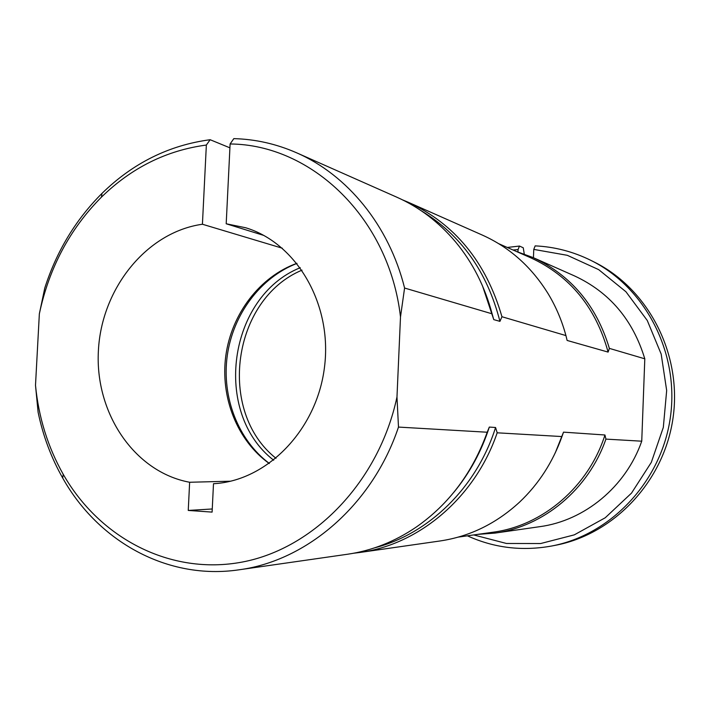 <?xml version="1.0" encoding="UTF-8"?>
<svg xmlns="http://www.w3.org/2000/svg" width="710" height="710" viewBox="0 0 710 710"><rect width="100%" height="100%" fill="white"/><g stroke="black" fill="none" stroke-linecap="round" stroke-linejoin="round"><path stroke-width="1.06" d="M230.608 481.203L189.641 482.259C134.243 472.026 94.874 412.954 98.388 350.793C101.423 288.606 146.579 232.055 202.421 224.245L206.353 145.044C166.504 150.369 131.545 167.729 101.459 197.123C69.766 229.082 49.07 267.989 39.352 313.847L35.5 385.308C38.66 417.471 47.898 447.131 63.225 474.307C99.595 538.171 170.338 575.632 242.216 562.063C313.927 548.573 378.954 481.691 396.979 396.979L398.487 427.083C372.626 504.508 307.164 560.847 239.048 569.802C167.622 580.425 98.237 541.517 62.702 478.025C51.182 457.693 42.99 435.771 38.109 412.253L35.5 385.308M400.493 316.98C389.32 218.218 311.619 144.485 230.102 143.979L233.821 138.627C255.369 139.187 276.288 143.899 296.567 152.783C347.43 174.953 389.071 225.478 404.585 288.038L400.493 316.98L396.979 396.979M263.809 235.427L226.197 223.774L230.102 143.979M226.197 223.774L245.722 227.768C296.718 243.166 332.582 304.439 324.479 367.256C316.811 430.127 266.827 481.025 213.497 483.714L212.104 512.105L188.248 510.437L189.641 482.259M605.914 439.108C588.484 489.438 543.425 526.616 494.932 533.103L539.875 526.66C584.561 520.661 625.829 486.847 641.742 441.194L605.914 439.108L604.955 434.99L563.518 432.15L561.965 436.561L497.178 432.807L495.562 427.5L489.314 427.074L487.211 432.23C472.683 472.549 449.031 504.153 416.273 527.06C394.795 541.641 371.898 550.694 347.589 554.235L239.048 569.802M487.211 432.23L398.487 427.083M489.314 427.074C481.46 451.365 469.7 473.037 454.027 492.083M495.562 427.5C476.792 487.335 428.725 533.973 374.8 547.783M497.178 432.807C475.256 497.328 419.175 544.606 359.881 552.469L353.695 553.232M561.965 436.561C552.779 462.201 538.659 484.051 519.605 502.094C496.228 523.598 469.727 536.556 440.093 540.967L359.881 552.469M563.518 432.15L555.202 452.998M604.955 434.99C588.484 486.918 542.582 525.737 493.033 532.207L458.278 537.106M494.932 533.103L477.395 534.408M39.352 313.847L44.792 287.985C56.614 251.242 75.668 219.718 101.965 193.413C132.956 163.096 169.024 145.195 210.151 139.719L229.916 147.84M404.585 288.038L492.11 313.829L493.761 319.615L499.938 321.364L501.952 316.731L565.932 335.582L567.121 340.445L608.115 352.098L609.375 348.379L644.804 358.816C632.938 319.82 609.491 292.183 574.47 275.897L532.944 257.508C570.991 275.178 596.462 305.477 609.375 348.379M296.567 152.783L396.837 197.202C419.282 207.187 438.869 222.097 455.598 241.95C472.665 262.54 484.841 286.503 492.11 313.829M482.516 285.926L493.761 319.615M421.358 210.826C461.047 235.01 487.237 271.859 499.938 321.364M402.526 199.865L408.188 202.235C454.817 223.881 486.075 262.043 501.952 316.731M408.188 202.235L482.285 235.063C509.62 247.328 531.621 266.978 548.306 294.002C556.036 306.862 561.921 320.716 565.932 335.582M498.81 243.734L530.867 257.854C570.103 276.066 595.85 307.483 608.115 352.098M516.481 251.517L532.944 257.508M206.353 145.044L210.151 139.719M533.432 257.721L533.769 249.405L535.163 245.882C554.545 246.778 573.112 251.606 590.862 260.366C645.062 287.097 679.426 352.48 670.435 416.894C661.649 481.344 610.866 534.985 551.457 546.052C522.019 551.333 494 547.925 467.393 535.819M507.242 247.453L519.48 246.059L523.252 247.772L524.264 254.029M551.457 546.052L555.042 545.369C614.026 534.381 664.418 481.176 673.133 417.267C682.044 353.394 647.937 288.544 594.128 261.999L590.862 260.366M276.012 458.323C216.727 411.472 232.241 299.176 302.016 270.146M273.669 460.213C212.166 412.758 228.194 296.691 300.268 267.697M269.347 463.453C238.001 439.987 221.591 397.023 227.262 355.701C233.013 314.397 260.455 277.486 296.984 263.41M269.25 463.515C237.14 440.59 220.109 397.227 225.842 355.506C231.637 313.793 259.789 276.678 296.913 263.321M202.421 224.245L282.314 248.207M641.742 441.194L644.804 358.816M513.064 250.009L518.052 249.574L517.954 251.952M473.694 534.932L506.461 543.47L540.665 543.532L574.284 534.861L605.231 517.767L631.501 493.122L651.318 462.361L663.317 427.411L666.672 390.518L661.179 354.086L647.263 320.467L625.936 291.748L598.681 269.64L567.299 255.307L533.769 249.405M518.052 249.574L519.48 246.059M212.254 508.972L188.248 510.437M63.225 474.307L62.702 478.025M101.459 197.123L101.965 193.413"/></g></svg>
